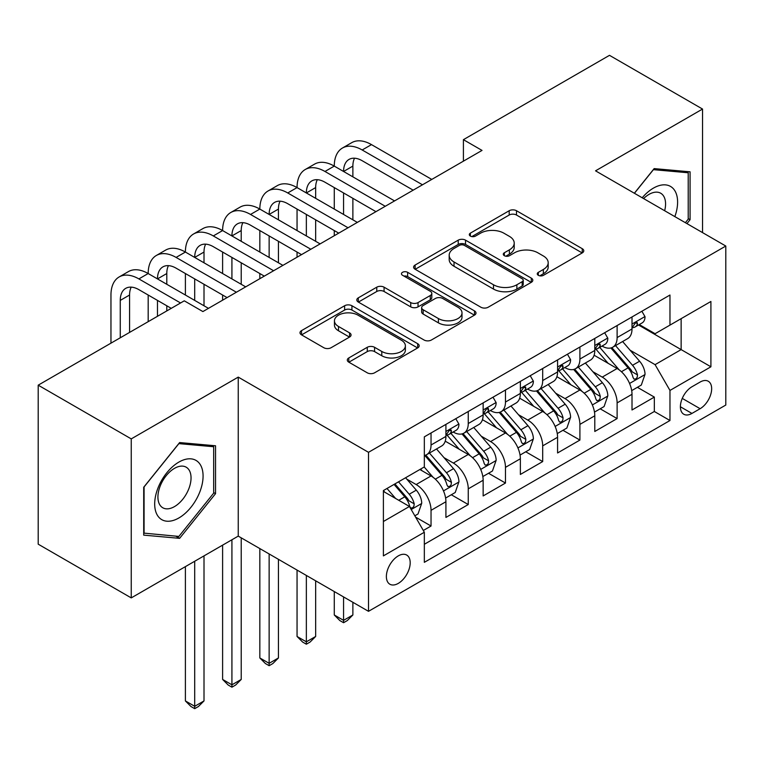 <?xml version="1.0" encoding="UTF-8"?>
<svg xmlns="http://www.w3.org/2000/svg" width="764" height="764" viewBox="0 0 764 764"><rect width="100%" height="100%" fill="white"/><g stroke="black" fill="none" stroke-linecap="round" stroke-linejoin="round"><path stroke-width="1.15" d="M538.324 275.317A3.619 2.091 0 0 0 543.443 275.317L582.254 252.913A5.167 2.98 0 0 0 583.772 250.802A5.167 2.98 0 0 0 582.254 248.692L516.502 210.73A5.167 2.98 0 0 0 509.196 210.73L470.376 233.135A3.619 2.091 0 0 0 469.316 234.615A3.619 2.091 0 0 0 470.376 236.086A3.619 2.091 0 0 0 475.494 236.086L480.518 233.192A16.531 9.54 0 0 1 503.896 233.192L509.378 236.353A16.531 9.54 0 0 1 514.22 243.105A16.531 9.54 0 0 1 509.378 249.857L504.355 252.75A3.619 2.091 0 0 0 503.295 254.231A3.619 2.091 0 0 0 504.355 255.701A3.619 2.091 0 0 0 509.464 255.701L514.487 252.808A16.531 9.54 0 0 1 537.866 252.808L543.347 255.969A16.531 9.54 0 0 1 548.189 262.721A16.531 9.54 0 0 1 543.347 269.463L538.324 272.366A3.619 2.091 0 0 0 537.264 273.846A3.619 2.091 0 0 0 538.324 275.317L538.324 272.366M398.283 583.39A16.846 9.722 120 0 0 409.284 568.55A16.846 9.722 120 0 0 406.706 555.056A16.846 9.722 120 0 0 398.283 555.886A16.846 9.722 120 0 0 387.281 570.727A16.846 9.722 120 0 0 389.86 584.221A16.846 9.722 120 0 0 398.283 583.39M348.814 357.944A5.167 2.98 0 0 0 347.305 360.054A5.167 2.98 0 0 0 348.814 362.165L367.264 372.813A5.167 2.98 0 0 0 374.57 372.813L417.679 347.926A5.167 2.98 0 0 0 419.197 345.815A5.167 2.98 0 0 0 417.679 343.704L351.927 305.743A5.167 2.98 0 0 0 344.621 305.743L301.513 330.631A5.167 2.98 0 0 0 299.994 332.741A5.167 2.98 0 0 0 301.513 334.852L323.793 347.716A5.167 2.98 0 0 0 331.099 347.716L349.549 337.067A5.167 2.98 0 0 0 351.058 334.957A5.167 2.98 0 0 0 349.549 332.846L338.5 326.467A13.819 7.974 0 0 1 334.451 320.823A13.819 7.974 0 0 1 342.979 313.45A13.819 7.974 0 0 1 358.039 315.179L401.329 340.181A13.819 7.974 0 0 1 405.378 345.815A13.819 7.974 0 0 1 396.85 353.188A13.819 7.974 0 0 1 381.79 351.459L374.57 347.295A5.167 2.98 0 0 0 367.264 347.295L348.814 357.944L348.814 362.165M238.244 377.11L131.246 438.889L38.2 385.171L38.2 544.178L131.246 597.897L238.244 536.118L368.506 611.324L368.506 452.317L238.244 377.11L238.244 536.118M702.536 232.609L702.536 109.051L595.538 170.83L725.8 246.037L368.506 452.317M702.536 109.051L609.491 55.333L463.414 139.669L463.414 161.156M38.2 385.171L184.277 300.825L202.89 311.569L482.027 150.412L463.414 139.669M480.881 307.224A5.167 2.98 0 0 0 488.186 307.224L531.295 282.336A5.167 2.98 0 0 0 532.804 280.226A5.167 2.98 0 0 0 531.295 278.115L465.534 240.154A5.167 2.98 0 0 0 458.228 240.154L415.119 265.041A5.167 2.98 0 0 0 413.611 267.152A5.167 2.98 0 0 0 415.119 269.253L480.881 307.224M403.965 276.1A3.619 2.091 0 0 1 407.632 276.616L407.632 272.318L474.492 310.91A5.167 2.98 0 0 1 476.001 313.02A5.167 2.98 0 0 1 474.492 315.131L431.383 340.018A5.167 2.98 0 0 1 424.077 340.018L358.316 302.057L358.316 297.836A5.167 2.98 0 0 0 356.807 299.946A5.167 2.98 0 0 0 358.316 302.057M358.316 297.836L376.767 287.188A5.167 2.98 0 0 1 384.072 287.188L410.736 302.582A5.167 2.98 0 0 0 418.042 302.582L430.285 295.515A5.167 2.98 0 0 0 431.794 293.405A5.167 2.98 0 0 0 430.285 291.294L402.523 275.269A3.619 2.091 0 0 1 401.463 273.789A3.619 2.091 0 0 1 403.688 271.86A3.619 2.091 0 0 1 407.632 272.318M423.313 530.474L431.039 526.024L415.587 517.104M406.801 479.152L416.151 484.548A21.058 12.157 60 0 1 431.039 510.333L445.918 501.738L445.918 517.429L468.256 504.536L451.314 494.757M444.018 457.665L453.367 463.06A21.058 12.157 60 0 1 468.256 488.845L483.144 480.25L483.144 495.941L505.472 483.049L488.54 473.269M481.234 436.177L490.584 441.573A21.058 12.157 60 0 1 505.472 467.358L520.36 458.763L520.36 474.454L542.688 461.561L525.756 451.782M518.46 414.69L527.8 420.085A21.058 12.157 60 0 1 542.688 445.87L557.577 437.275L557.577 452.966L579.905 440.074L562.972 430.294M555.676 393.202L565.016 398.598A21.058 12.157 60 0 1 579.905 424.383L594.793 415.788L594.793 431.479L617.121 418.577L617.121 402.895A21.058 12.157 -120 0 0 602.233 377.11L592.893 371.715M600.189 408.807L617.121 418.577M445.918 501.738A21.058 12.157 -120 0 0 431.039 475.953L419.866 469.507M483.144 480.25A21.058 12.157 -120 0 0 468.256 454.465L445.24 441.172M520.36 458.763A21.058 12.157 -120 0 0 505.472 432.978L482.456 419.684M557.577 437.275A21.058 12.157 -120 0 0 542.688 411.49L519.673 398.197M594.793 415.788A21.058 12.157 -120 0 0 579.905 390.003L556.889 376.709M700.12 382.048L691.936 386.775A16.321 9.416 120 0 0 681.268 401.157A16.321 9.416 120 0 0 683.77 414.231A16.321 9.416 120 0 0 691.936 413.429L700.12 408.702A16.321 9.416 120 0 0 710.778 394.319A16.321 9.416 120 0 0 708.276 381.246A16.321 9.416 120 0 0 700.12 382.048M368.506 611.324L725.8 405.044L725.8 246.037M383.394 521.506L409.447 506.465L424.335 532.25L424.335 562.333L669.971 420.515L669.971 390.433L655.082 364.648L630.109 350.227M424.335 532.25L383.394 555.886L383.394 490.564L424.335 466.928L424.335 436.846L669.971 295.028L669.971 325.111L710.912 301.474L710.912 366.796L669.971 390.433M453.167 432.004L453.367 432.118A21.058 12.157 60 0 0 463.891 433.159L478.78 424.564A21.058 12.157 -120 0 0 483.144 414.928L483.144 402.895M490.392 410.516L490.584 410.631A21.058 12.157 60 0 0 501.108 411.672L515.996 403.077A21.058 12.157 -120 0 0 520.36 393.441L520.36 381.408M527.609 389.029L527.8 389.143A21.058 12.157 60 0 0 538.324 390.184L553.212 381.589A21.058 12.157 -120 0 0 557.577 371.953L557.577 359.92M564.825 367.541L565.016 367.656A21.058 12.157 60 0 0 575.55 368.697L590.429 360.102A21.058 12.157 -120 0 0 594.793 350.466L594.793 338.433M424.335 544.283L654.337 411.49L654.337 397.089L632.009 409.981L632.009 394.3A21.058 12.157 -120 0 0 617.121 368.515L594.106 355.222M602.042 346.054L602.233 346.168A21.058 12.157 -120 0 0 612.766 347.209A21.058 12.157 -120 0 0 617.121 337.573L617.121 325.54M612.766 347.209L627.655 338.614A21.058 12.157 -120 0 0 632.009 328.978L632.009 316.945M431.039 432.978L431.039 445.011A21.058 12.157 60 0 1 426.675 454.647A21.058 12.157 60 0 1 424.335 455.497M426.675 454.647L441.563 446.052A21.058 12.157 -120 0 0 445.918 436.416L445.918 424.383M468.256 411.49L468.256 423.523A21.058 12.157 60 0 1 463.891 433.159M505.472 390.003L505.472 402.036A21.058 12.157 60 0 1 501.108 411.672M542.688 368.515L542.688 380.548A21.058 12.157 60 0 1 538.324 390.184M579.905 347.028L579.905 359.061A21.058 12.157 60 0 1 575.55 368.697M579.905 424.383L579.905 440.074M542.688 445.87L542.688 461.561M505.472 467.358L505.472 483.049M468.256 488.845L468.256 504.536M431.039 510.333L431.039 526.024M409.447 506.465L383.394 491.424M655.082 364.648L681.135 349.606L681.135 318.664L710.912 301.474M638.513 324.996L710.912 366.796M639.258 324.566L655.082 333.706L669.971 325.111M131.246 438.889L131.246 597.897M637.405 387.319L654.337 397.089M654.337 411.49L669.971 420.515M686.941 223.594L690.073 219.698L690.073 171.814L654.156 168.605L634.349 193.235M143.708 535.134L179.626 538.343L215.543 493.668L215.543 445.775L179.626 442.566L143.708 487.251L143.708 535.134M688.211 218.628L690.073 219.698M213.681 492.589L215.543 493.668M175.835 536.156L179.626 538.343M539.776 275.833L543.347 273.76A16.531 9.54 0 0 0 548.189 267.018L548.189 262.721M514.22 243.105L514.22 247.402A16.531 9.54 0 0 1 509.378 254.154L505.797 256.217M582.187 252.951L516.502 215.028A5.167 2.98 0 0 0 509.196 215.028L471.827 236.601M531.228 282.374L465.534 244.451A5.167 2.98 0 0 0 458.228 244.451L415.196 269.3M522.165 281.696A3.619 2.091 0 0 0 523.216 280.226A3.619 2.091 0 0 0 522.165 278.745L464.445 245.425A3.619 2.091 0 0 0 459.326 245.425L454.026 248.481A16.531 9.54 0 0 0 449.184 255.233A16.531 9.54 0 0 0 454.026 261.976L493.487 284.762A16.531 9.54 0 0 0 516.865 284.762L522.165 281.696L522.165 285.994A3.619 2.091 0 0 0 523.216 284.523L523.216 280.226M449.184 255.233L449.184 259.531A16.531 9.54 0 0 0 454.026 266.273L454.026 261.976M522.165 285.994L516.865 289.059A16.531 9.54 0 0 1 493.487 289.059L454.026 266.273M358.383 302.095L376.767 291.485L376.767 287.188M431.794 293.405L431.794 297.702A5.167 2.98 0 0 1 430.285 299.813L418.042 306.88A5.167 2.98 0 0 1 410.736 306.88L384.072 291.485A5.167 2.98 0 0 0 376.767 291.485M407.632 276.616L474.415 315.169M438.412 318.559A13.819 7.974 0 0 0 453.472 320.288A13.819 7.974 0 0 0 462 312.915A13.819 7.974 0 0 0 457.961 307.271L442.7 298.466A5.167 2.98 0 0 0 435.394 298.466L423.161 305.533A5.167 2.98 0 0 0 421.652 307.644A5.167 2.98 0 0 0 423.161 309.754L438.412 318.559L438.412 322.857A13.819 7.974 0 0 0 453.472 324.585A13.819 7.974 0 0 0 462 317.213L462 312.915M421.652 307.644L421.652 311.941A5.167 2.98 0 0 0 423.161 314.052L423.161 309.754M438.412 322.857L423.161 314.052M405.378 345.815L405.378 350.113A13.819 7.974 0 0 1 396.85 357.485A13.819 7.974 0 0 1 381.79 355.757L374.57 351.593A5.167 2.98 0 0 0 367.264 351.593L348.89 362.203M334.451 320.823L334.451 325.12A13.819 7.974 0 0 0 338.5 330.764L338.5 326.467M349.482 337.105L338.5 330.764M417.612 347.964L351.927 310.041A5.167 2.98 0 0 0 344.621 310.041L301.579 334.89M631.694 390.614L641.311 385.056L645.036 374.312A13.953 8.051 -120 0 0 639.602 361.219L622.603 341.527M619.193 369.871L599.759 347.372M608.134 363.32L596.856 350.265A33.425 19.301 -120 0 0 595.815 349.1M610.866 347.964L628.065 367.885A13.953 8.051 60 0 1 633.041 377.492L634.053 379.145L635.934 378.877L637.205 377.34L637.51 374.914A13.953 8.051 -120 0 0 632.535 365.307L615.526 345.614M611.878 347.639L630.357 369.041A7.105 4.106 60 0 1 632.153 371.82L637.51 374.914M641.875 311.254L645.036 316.726A13.953 8.051 60 0 1 642.152 322.895L635.075 326.982A13.953 8.051 -120 0 0 637.51 323.774L637.214 322.532L635.467 322.876L633.041 326.352A13.953 8.051 60 0 1 632.009 328.329M110.961 343.16L110.961 295.028A39.48 22.796 60 0 1 119.136 276.96L128.438 271.583A39.48 22.796 60 0 1 148.178 273.541A39.48 22.796 60 0 1 156.353 255.472L165.654 250.095A39.48 22.796 60 0 1 185.394 252.053A39.48 22.796 60 0 1 193.569 233.985L202.88 228.608A39.48 22.796 60 0 1 222.61 230.566A39.48 22.796 60 0 1 230.795 212.497L240.097 207.12A39.48 22.796 60 0 1 259.836 209.078A39.48 22.796 60 0 1 268.011 191.01L277.313 185.633A39.48 22.796 60 0 1 297.053 187.591A39.48 22.796 60 0 1 305.228 169.522L314.529 164.145A39.48 22.796 60 0 1 334.269 166.103A39.48 22.796 60 0 1 342.444 148.035L351.746 142.658A39.48 22.796 60 0 1 371.485 144.616L431.775 179.425M342.444 148.035A39.48 22.796 60 0 1 362.184 149.983L422.473 184.792M632.477 327.632L632.535 327.632A13.953 8.051 -120 0 0 635.075 326.982M413.171 190.169L362.184 160.727A26.32 15.194 -120 0 0 349.024 159.428A26.32 15.194 -120 0 0 343.571 171.47L352.873 166.103L352.873 176.847M354.525 158.215A26.32 15.194 -120 0 0 352.873 166.103M343.571 192.958L343.571 214.445M352.873 198.334L352.873 219.822M334.269 235.723L334.269 230.566M334.269 209.078L334.269 187.591M674.851 216.623A34.208 19.749 120 0 0 653.411 188.125A34.208 19.749 120 0 0 642.209 197.771M664.661 210.73A23.426 13.523 120 0 0 660.717 193.235A23.426 13.523 120 0 0 649.008 194.39A23.426 13.523 120 0 0 643.594 198.573M634.426 193.282L653.411 169.665L688.211 172.769L688.211 219.172L685.375 222.696M685.9 171.442L688.211 172.769M199.834 491.901A34.208 19.749 120 0 0 190.981 458.849A34.208 19.749 120 0 0 157.928 488.158A34.208 19.749 120 0 0 166.791 521.201A34.208 19.749 120 0 0 199.834 491.901M188.823 488.769A23.426 13.523 120 0 0 186.187 467.196A23.426 13.523 120 0 0 160.134 486.2A23.426 13.523 120 0 0 162.77 507.764A23.426 13.523 120 0 0 188.823 488.769M144.081 533.32L144.081 486.916L178.881 443.626L213.681 446.739L213.681 493.133L178.881 536.423L143.708 533.1M211.38 445.402L213.681 446.739M594.478 412.102L604.095 406.543L607.819 395.8A13.953 8.051 -120 0 0 602.385 382.707L585.377 363.015M581.977 391.359L562.543 368.859M570.918 384.808L559.63 371.753A33.425 19.301 -120 0 0 558.599 370.588M573.649 369.451L590.849 389.373A13.953 8.051 60 0 1 595.824 398.98L596.837 400.632L598.718 400.365L599.979 398.827L600.284 396.401A13.953 8.051 -120 0 0 595.318 386.794L578.31 367.102M574.662 369.127L593.141 390.528A7.105 4.106 60 0 1 594.936 393.307L600.284 396.401M557.262 433.589L566.878 428.031L570.603 417.287A13.953 8.051 -120 0 0 565.169 404.194L548.16 384.502M544.761 412.846L525.317 390.347M533.692 406.295L522.414 393.24A33.425 19.301 -120 0 0 521.382 392.075M536.433 390.939L553.633 410.86A13.953 8.051 60 0 1 558.608 420.467L559.62 422.12L561.502 421.852L562.762 420.315L563.068 417.889A13.953 8.051 -120 0 0 558.092 408.282L541.093 388.589M537.445 390.614L555.925 412.016A7.105 4.106 60 0 1 557.71 414.795L563.068 417.889M343.571 596.932L343.571 620.349L352.873 614.982L352.873 602.299M352.873 614.982L347.295 620.569L343.571 622.717L339.846 620.569L334.269 614.982L334.269 591.556M334.269 614.982L343.571 620.349L343.571 622.717M520.045 455.077L529.662 449.518L533.387 438.775A13.953 8.051 -120 0 0 527.953 425.682L510.944 405.99M507.535 434.334L488.101 411.834M496.476 427.783L485.197 414.728A33.425 19.301 -120 0 0 484.166 413.563M499.217 412.426L516.416 432.348A13.953 8.051 60 0 1 521.382 441.955L522.404 443.607L524.285 443.34L525.546 441.802L525.852 439.376A13.953 8.051 -120 0 0 520.876 429.769L503.877 410.077M500.229 412.102L518.708 433.503A7.105 4.106 60 0 1 520.494 436.282L525.852 439.376M306.354 575.445L306.354 641.836L315.656 636.469L315.656 580.812M315.656 636.469L310.079 642.056L306.354 644.205L302.63 642.056L297.053 636.469L297.053 570.068M297.053 636.469L306.354 641.836L306.354 644.205M482.829 476.564L492.446 471.006L496.161 460.262A13.953 8.051 -120 0 0 490.736 447.169L473.728 427.477M470.318 455.822L450.884 433.322M459.259 449.27L447.981 436.215A33.425 19.301 -120 0 0 446.95 435.05M461.991 433.914L479.2 453.835A13.953 8.051 60 0 1 484.166 463.442L485.178 465.095L487.069 464.827L488.33 463.29L488.635 460.864A13.953 8.051 -120 0 0 483.66 451.257L466.661 431.564M463.003 433.589L481.492 454.991A7.105 4.106 60 0 1 483.278 457.77L488.635 460.864M269.138 553.957L269.138 663.324L278.44 657.957L278.44 559.324M278.44 657.957L272.863 663.544L269.138 665.692L265.414 663.544L259.836 657.957L259.836 548.581M259.836 657.957L269.138 663.324L269.138 665.692M604.658 332.741L607.819 338.213A13.953 8.051 60 0 1 604.935 344.383L597.859 348.47A13.953 8.051 -120 0 0 600.284 345.261L599.998 344.02L598.25 344.363L595.824 347.84A13.953 8.051 60 0 1 594.793 349.817M305.228 169.522A39.48 22.796 60 0 1 324.967 171.47L334.269 166.103L394.558 200.913M324.967 171.47L385.257 206.28M595.261 349.119L595.318 349.119A13.953 8.051 -120 0 0 597.859 348.47M375.955 211.657L324.967 182.214A26.32 15.194 -120 0 0 311.808 180.915A26.32 15.194 -120 0 0 306.354 192.958L315.656 187.591L315.656 198.334M317.308 179.702A26.32 15.194 -120 0 0 315.656 187.591M306.354 214.445L306.354 235.933M315.656 219.822L315.656 241.309M297.053 257.21L297.053 252.053M297.053 230.566L297.053 209.078M567.442 354.229L570.603 359.701A13.953 8.051 60 0 1 567.709 365.87L560.642 369.957A13.953 8.051 -120 0 0 563.068 366.749L562.772 365.507L561.034 365.851L558.608 369.327A13.953 8.051 60 0 1 557.577 371.304M268.011 191.01A39.48 22.796 60 0 1 287.741 192.958L297.053 187.591L357.342 222.4M287.741 192.958L348.04 227.767M558.045 370.607L558.092 370.607A13.953 8.051 -120 0 0 560.642 369.957M338.729 233.144L287.741 203.702A26.32 15.194 -120 0 0 274.591 202.403A26.32 15.194 -120 0 0 269.138 214.445L278.44 209.078L278.44 219.822M280.092 201.19A26.32 15.194 -120 0 0 278.44 209.078M269.138 235.933L269.138 257.42M278.44 241.309L278.44 262.797M259.836 278.698L259.836 273.541M259.836 252.053L259.836 230.566M530.216 375.716L533.387 381.188A13.953 8.051 60 0 1 530.493 387.358L523.426 391.445A13.953 8.051 -120 0 0 525.852 388.236L525.556 386.995L523.817 387.338L521.382 390.815A13.953 8.051 60 0 1 520.36 392.791M230.795 212.497A39.48 22.796 60 0 1 250.525 214.445L259.836 209.078L320.126 243.888M250.525 214.445L310.824 249.255M520.819 392.094L520.876 392.094A13.953 8.051 -120 0 0 523.426 391.445M301.513 254.632L250.525 225.189A26.32 15.194 -120 0 0 237.365 223.89A26.32 15.194 -120 0 0 231.922 235.933L241.223 230.566L241.223 241.309M242.876 222.677A26.32 15.194 -120 0 0 241.223 230.566M231.922 257.42L231.922 278.908M241.223 262.797L241.223 284.284M222.61 300.185L222.61 295.028M222.61 273.541L222.61 252.053M493 397.204L496.161 402.676A13.953 8.051 60 0 1 493.277 408.845L486.21 412.932A13.953 8.051 -120 0 0 488.635 409.724L488.339 408.482L486.601 408.826L484.166 412.302A13.953 8.051 60 0 1 483.144 414.279M193.569 233.985A39.48 22.796 60 0 1 213.309 235.933L222.61 230.566L282.909 265.375M213.309 235.933L273.598 270.743M483.602 413.582L483.66 413.582A13.953 8.051 -120 0 0 486.21 412.932M264.296 276.119L213.309 246.677A26.32 15.194 -120 0 0 200.149 245.378A26.32 15.194 -120 0 0 194.705 257.42L204.007 252.053L204.007 262.797M205.65 244.165A26.32 15.194 -120 0 0 204.007 252.053M194.705 278.908L194.705 300.395M204.007 284.284L204.007 305.772M185.394 295.028L185.394 273.541M445.613 498.052L455.229 492.494L458.944 481.75A13.953 8.051 -120 0 0 453.51 468.657L436.511 448.965M433.102 477.309L424.201 467.005M422.043 470.758L420.592 469.086M424.774 455.401L441.974 475.323A13.953 8.051 60 0 1 446.95 484.93L447.962 486.582L449.853 486.315L451.113 484.777L451.419 482.351A13.953 8.051 -120 0 0 446.443 472.744L429.435 453.052M425.787 455.077L444.266 476.478A7.105 4.106 60 0 1 446.061 479.257L451.419 482.351M231.922 539.776L231.922 684.811L241.223 679.444L241.223 537.837M241.223 679.444L235.637 685.031L231.922 687.18L228.197 685.031L222.61 679.444L222.61 545.143M222.61 679.444L231.922 684.811L231.922 687.18M455.783 418.691L458.944 424.163A13.953 8.051 60 0 1 456.06 430.333L448.984 434.42A13.953 8.051 -120 0 0 451.419 431.211L451.123 429.97L449.375 430.313L446.95 433.79A13.953 8.051 60 0 1 445.918 435.767M156.353 255.472A39.48 22.796 60 0 1 176.092 257.42L185.394 252.053L245.693 286.863M176.092 257.42L236.382 292.23M446.386 435.069L446.443 435.069A13.953 8.051 -120 0 0 448.984 434.42M227.08 297.607L176.092 268.164A26.32 15.194 -120 0 0 162.933 266.865A26.32 15.194 -120 0 0 157.48 278.908L166.791 273.541L166.791 284.284M168.433 265.652A26.32 15.194 -120 0 0 166.791 273.541M157.48 300.395L157.48 316.296M166.791 305.772L166.791 310.929M148.178 321.673L148.178 295.028M414.842 515.815L418.013 513.981L421.728 503.237A13.953 8.051 -120 0 0 416.294 490.144L405.588 477.748M395.599 498.472L386.985 488.492M384.827 492.245L383.394 490.593M394.052 484.414L404.758 496.81A13.953 8.051 60 0 1 409.733 506.417L410.745 508.07L412.627 507.802L413.897 506.265L414.203 503.839A13.953 8.051 -120 0 0 409.227 494.232L398.522 481.836M394.912 483.908L407.05 497.966A7.105 4.106 60 0 1 408.845 500.745L414.203 503.839M194.705 561.263L194.705 706.299L204.007 700.932L204.007 555.886M204.007 700.932L198.42 706.519L194.705 708.667L190.981 706.519L185.394 700.932L185.394 566.63M185.394 700.932L194.705 706.299L194.705 708.667M119.136 276.96A39.48 22.796 60 0 1 138.876 278.908L148.178 273.541L208.467 308.35M138.876 278.908L180.562 302.974M171.251 308.35L138.876 289.651A26.32 15.194 -120 0 0 125.716 288.353A26.32 15.194 -120 0 0 120.263 300.395L120.263 337.783M131.217 287.14A26.32 15.194 -120 0 0 129.574 295.028L129.574 332.416M416.151 484.548L431.039 475.953M453.367 463.06L468.256 454.465M490.584 441.573L505.472 432.978M527.8 420.085L542.688 411.49M565.016 398.598L579.905 390.003M602.233 377.11L617.121 368.515M617.121 337.573L632.009 328.978M431.039 445.011L445.918 436.416M468.256 423.523L483.144 414.928M505.472 402.036L520.36 393.441M542.688 380.548L557.577 371.953M579.905 359.061L594.793 350.466M617.121 402.895L632.009 394.3M682.271 398.397L700.12 408.702M680.39 406.763L691.936 413.429M543.347 273.76L543.347 269.463M504.355 255.701L504.355 252.75M509.378 254.154L509.378 249.857M470.376 236.086L470.376 233.135M509.196 215.028L509.196 210.73M516.502 215.028L516.502 210.73M582.254 252.913L582.254 248.692M415.119 269.253L415.119 265.041M458.228 244.451L458.228 240.154M465.534 244.451L465.534 240.154M531.295 282.336L531.295 278.115M493.487 289.059L493.487 284.762M516.865 289.059L516.865 284.762M384.072 291.485L384.072 287.188M410.736 306.88L410.736 302.582M418.042 306.88L418.042 302.582M430.285 299.813L430.285 295.515M474.492 315.131L474.492 310.91M367.264 351.593L367.264 347.295M374.57 351.593L374.57 347.295M381.79 355.757L381.79 351.459M349.549 337.067L349.549 332.846M301.513 334.852L301.513 330.631M344.621 310.041L344.621 305.743M351.927 310.041L351.927 305.743M417.679 347.926L417.679 343.704M629.574 383.461L644.94 374.589M632.535 365.307L639.602 361.219M621.418 371.724L628.065 367.885M644.94 316.563L632.009 324.031M371.485 144.616L362.184 149.983M635.705 322.733L637.51 323.774M592.348 404.949L607.724 396.077M595.318 386.794L602.385 382.707M584.193 393.212L590.849 389.373M555.132 426.436L570.507 417.564M558.092 408.282L565.169 404.194M546.976 414.699L553.633 410.86M517.916 447.924L533.291 439.052M520.876 429.769L527.953 425.682M509.76 436.187L516.416 432.348M480.699 469.411L496.075 460.539M483.66 451.257L490.736 447.169M472.544 457.674L479.2 453.835M607.724 338.051L594.793 345.519M598.489 344.22L600.284 345.261M570.507 359.538L557.577 367.007M561.273 365.708L563.068 366.749M533.291 381.026L520.36 388.494M524.047 387.195L525.852 388.236M496.075 402.523L483.144 409.981M486.83 408.683L488.635 409.724M443.483 490.899L458.858 482.027M446.443 472.744L453.51 468.657M435.327 479.162L441.974 475.323M458.858 424.01L445.918 431.469M449.614 430.17L451.419 431.211M411.213 509.531L421.632 503.514M409.227 494.232L416.294 490.144M398.741 500.286L404.758 496.81M129.574 295.028L120.263 300.395"/></g></svg>
